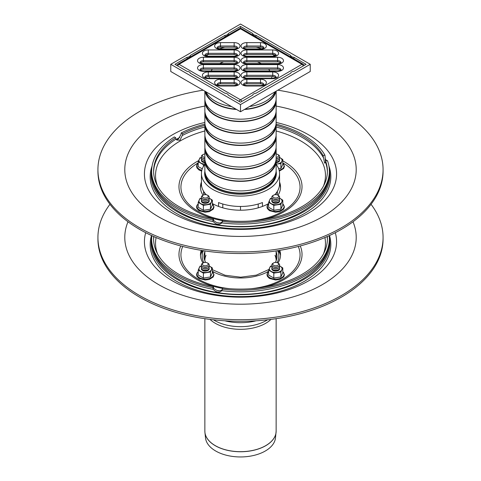 <?xml version="1.0" encoding="UTF-8"?>
<svg xmlns="http://www.w3.org/2000/svg" width="481" height="481" viewBox="0 0 481 481"><rect width="100%" height="100%" fill="white"/><g stroke="black" fill="none" stroke-linecap="round" stroke-linejoin="round"><path stroke-width="0.72" d="M277.784 262.909L278.475 263.305A3.908 2.255 180 0 1 278.475 266.498A3.908 2.255 180 0 1 272.949 266.498L272.949 266.498A3.908 2.255 180 0 1 272.949 263.305L273.641 262.909A2.928 1.69 180 0 1 277.784 262.909A2.928 1.69 180 0 1 277.784 265.302A2.928 1.69 180 0 1 273.641 265.302A2.928 1.69 180 0 1 273.641 262.909M273.641 266.895L272.949 266.498L273.641 266.895A2.928 1.69 180 0 0 277.784 266.895L278.475 266.498M279.365 265.698A3.908 2.255 180 0 1 278.475 268.091A3.908 2.255 180 0 1 272.949 268.091L272.949 268.091A3.908 2.255 180 0 1 272.06 265.698M273.641 268.488L272.949 268.091L273.641 268.488A2.928 1.69 180 0 0 277.784 268.488L278.475 268.091M279.365 267.292A3.908 2.255 180 0 1 278.475 269.685A3.908 2.255 180 0 1 272.949 269.685L272.949 269.685A3.908 2.255 180 0 1 272.06 267.292M273.641 270.081L272.949 269.685L273.641 270.081A2.928 1.69 180 0 0 277.784 270.081L278.475 269.685M207.359 262.909L208.051 263.305A3.908 2.255 180 0 1 208.051 266.498A3.908 2.255 180 0 1 202.525 266.498L202.525 266.498A3.908 2.255 180 0 1 202.525 263.305L203.216 262.909A2.928 1.69 180 0 1 207.359 262.909A2.928 1.69 180 0 1 207.359 265.302A2.928 1.69 180 0 1 203.216 265.302A2.928 1.69 180 0 1 203.216 262.909M203.216 266.895L202.525 266.498L203.216 266.895A2.928 1.69 180 0 0 207.359 266.895L208.051 266.498M208.94 265.698A3.908 2.255 180 0 1 208.051 268.091A3.908 2.255 180 0 1 202.525 268.091L202.525 268.091A3.908 2.255 180 0 1 201.635 265.698M203.216 268.488L202.525 268.091L203.216 268.488A2.928 1.69 180 0 0 207.359 268.488L208.051 268.091M208.94 267.292A3.908 2.255 180 0 1 208.051 269.685A3.908 2.255 180 0 1 202.525 269.685L202.525 269.685A3.908 2.255 180 0 1 201.635 267.292M203.216 270.081L202.525 269.685L203.216 270.081A2.928 1.69 180 0 0 207.359 270.081L208.051 269.685M329.491 235.522A90.326 52.146 180 0 1 240.5 296.597A90.326 52.146 180 0 1 151.509 235.522M329.329 237.542A89.34 51.581 180 0 1 240.5 294.655A89.34 51.581 180 0 1 151.671 237.542M327.308 236.514A86.905 50.174 180 0 1 327.405 238.925A86.905 50.174 180 0 1 222.757 288.041L221.855 290.68C219.156 292.965 216.276 292.52 213.209 289.346L212.818 287.674L213.323 286.586L213.714 288.251C216.925 291.131 219.811 291.576 222.36 289.592M221.963 290.47L221.855 290.68A88.859 51.305 180 0 0 329.359 240.518C329.84 270.983 287.752 294.396 241.787 294.294C194.913 295.226 151.118 271.585 151.641 240.518A88.859 51.305 180 0 0 213.209 289.346M212.818 287.674A88.859 51.305 180 0 1 151.641 238.925A88.859 51.305 180 0 1 151.822 235.666M329.178 235.666A88.859 51.305 180 0 1 329.359 238.925A88.859 51.305 180 0 1 222.252 289.135M213.323 286.586A86.905 50.174 180 0 1 153.595 238.925A86.905 50.174 180 0 1 153.692 236.514M200.487 255.67A40.037 23.112 180 0 1 201.846 250.445M279.154 250.445A40.037 23.112 180 0 1 280.513 255.67M203.03 263.017A40.037 23.112 180 0 1 200.463 254.87A40.037 23.112 180 0 1 201.238 250.348M279.762 250.348A40.037 23.112 180 0 1 280.537 254.87A40.037 23.112 180 0 1 277.97 263.017M268.632 271.314A40.037 23.112 180 0 1 212.368 271.314M200.102 266.047L198.208 270.136L198.208 275.066L203.391 278.054L210.468 276.96L212.368 272.877L212.368 267.941L209.776 266.233A6.349 3.662 0 0 0 209.037 265.867M198.208 270.136L203.391 273.124L210.468 272.03L211.418 269.775A6.349 3.662 0 0 0 209.776 266.233L209.007 265.813M201.533 265.867A6.349 3.662 0 0 0 199.158 267.875A6.349 3.662 0 0 0 200.799 271.416A6.349 3.662 0 0 0 206.926 272.366A6.349 3.662 0 0 0 211.418 269.775L212.368 267.941M203.391 273.124L203.391 278.054M210.468 272.03L210.468 276.96M201.431 268.458A3.908 2.255 0 0 0 202.525 270.418A3.908 2.255 0 0 0 208.051 270.418A3.908 2.255 0 0 0 209.139 268.458M270.532 266.047L268.632 270.136L268.632 275.066L273.815 278.054L280.898 276.96L282.792 272.877L282.792 267.941L280.201 266.233A6.349 3.662 0 0 0 279.467 265.867M268.632 270.136L273.815 273.124L280.898 272.03L281.842 269.775A6.349 3.662 0 0 0 280.201 266.233L279.437 265.813M271.963 265.867A6.349 3.662 0 0 0 269.582 267.875A6.349 3.662 0 0 0 271.224 271.416A6.349 3.662 0 0 0 277.357 272.366A6.349 3.662 0 0 0 281.842 269.775L282.792 267.941M273.815 273.124L273.815 278.054M280.898 272.03L280.898 276.96M271.861 268.458A3.908 2.255 0 0 0 272.949 270.418A3.908 2.255 0 0 0 278.475 270.418A3.908 2.255 0 0 0 279.569 268.458M222.781 204.004L222.781 207.828M218.548 206.433L218.548 202.561A39.057 22.553 0 0 0 262.452 202.561L262.452 206.433M258.219 207.828L258.219 204.004M276.142 164.316A39.057 22.553 180 0 1 279.557 173.545A39.057 22.553 180 0 1 255.447 194.378A39.057 22.553 180 0 1 212.879 189.49A39.057 22.553 180 0 1 201.443 173.545L201.443 183.904A39.057 22.553 0 0 0 206.241 194.733M274.759 194.733A39.057 22.553 0 0 0 279.557 183.904L279.557 173.545M201.443 173.545A39.057 22.553 180 0 1 204.858 164.316M276.112 171.218A35.834 20.689 180 0 1 276.334 173.545A35.834 20.689 180 0 1 254.215 192.659A35.834 20.689 180 0 1 215.157 188.173A35.834 20.689 180 0 1 204.665 173.545A35.834 20.689 180 0 1 204.888 171.218M190.356 55.393L225.048 35.36A3.836 2.213 0 0 0 228.331 33.466L240.5 26.443L252.669 33.466A3.836 2.213 0 0 0 255.952 35.36L290.644 55.393A3.836 2.213 0 0 0 293.927 57.287L306.096 64.31L293.927 71.338A3.836 2.213 0 0 0 290.644 73.232L255.952 93.266A3.836 2.213 0 0 0 252.669 95.16L240.5 102.182L228.331 95.16A3.836 2.213 0 0 0 225.048 93.266L190.356 73.232A3.836 2.213 0 0 0 187.073 71.338L174.904 64.31L187.073 57.287A3.836 2.213 0 0 0 190.356 55.393L190.356 56.956M187.073 57.287L187.073 58.85M228.331 33.466L228.331 35.035M225.048 35.36L225.048 36.929M255.952 35.36L255.952 36.929M252.669 33.466L252.669 35.035M200.824 63.095A41.011 23.677 180 0 1 201.202 62.326M206.337 55.994A41.011 23.677 180 0 1 208.159 54.539M219.288 48.834A41.011 23.677 180 0 1 224.867 47.204M256.132 47.204A41.011 23.677 180 0 1 261.712 48.834M272.841 54.539A41.011 23.677 180 0 1 274.663 55.994M279.798 62.326A41.011 23.677 180 0 1 280.176 63.095M293.927 57.287L293.927 58.85M290.644 55.393L290.644 56.956M240.5 26.443L240.5 28.385M276.082 111.754A35.642 20.575 180 0 1 276.142 112.945L276.142 122.517A35.642 20.575 180 0 1 254.142 141.528A35.642 20.575 180 0 1 215.296 137.067A35.642 20.575 180 0 1 204.858 122.517L204.858 112.945A35.642 20.575 180 0 1 204.918 111.754M276.142 112.945A35.642 20.575 180 0 1 254.142 131.956A35.642 20.575 180 0 1 215.296 127.495A35.642 20.575 180 0 1 204.858 112.945M275.589 126.118A35.155 20.298 180 0 1 252.976 143.879A35.155 20.298 180 0 1 215.644 139.256A35.155 20.298 180 0 1 205.411 126.118M276.082 123.713A35.642 20.575 180 0 1 276.142 124.91A35.642 20.575 180 0 1 254.142 143.915A35.642 20.575 180 0 1 215.296 139.46A35.642 20.575 180 0 1 204.858 124.91A35.642 20.575 180 0 1 204.918 123.713M276.142 124.91L276.142 134.476A35.642 20.575 180 0 1 254.142 153.487A35.642 20.575 180 0 1 215.296 149.026A35.642 20.575 180 0 1 204.858 134.476L204.858 124.91M275.589 138.077A35.155 20.298 180 0 1 252.976 155.838A35.155 20.298 180 0 1 215.644 151.22A35.155 20.298 180 0 1 205.411 138.077M276.082 135.672A35.642 20.575 180 0 1 276.142 136.869A35.642 20.575 180 0 1 254.142 155.88A35.642 20.575 180 0 1 215.296 151.419A35.642 20.575 180 0 1 204.858 136.869A35.642 20.575 180 0 1 204.918 135.672M276.142 136.869L276.142 146.434A35.642 20.575 180 0 1 254.142 165.446A35.642 20.575 180 0 1 215.296 160.985A35.642 20.575 180 0 1 204.858 146.434L204.858 136.869M275.589 150.036A35.155 20.298 180 0 1 252.976 167.803A35.155 20.298 180 0 1 215.644 163.179A35.155 20.298 180 0 1 205.411 150.036M276.082 147.631A35.642 20.575 180 0 1 276.142 148.827A35.642 20.575 180 0 1 254.142 167.839A35.642 20.575 180 0 1 215.296 163.378A35.642 20.575 180 0 1 204.858 148.827A35.642 20.575 180 0 1 204.918 147.631M276.142 148.827L276.142 158.393A35.642 20.575 180 0 1 254.142 177.405A35.642 20.575 180 0 1 215.296 172.944A35.642 20.575 180 0 1 204.858 158.393L204.858 148.827M275.589 161.995A35.155 20.298 180 0 1 252.976 179.762A35.155 20.298 180 0 1 215.644 175.138A35.155 20.298 180 0 1 205.411 161.995M276.082 159.59A35.642 20.575 180 0 1 276.142 160.786A35.642 20.575 180 0 1 254.142 179.798A35.642 20.575 180 0 1 215.296 175.337A35.642 20.575 180 0 1 204.858 160.786A35.642 20.575 180 0 1 204.918 159.59M276.142 160.786L276.142 170.352A35.642 20.575 180 0 1 254.142 189.364A35.642 20.575 180 0 1 215.296 184.902A35.642 20.575 180 0 1 204.858 170.352L204.858 160.786M275.589 173.96A35.155 20.298 180 0 1 252.976 191.721A35.155 20.298 180 0 1 215.644 187.097A35.155 20.298 180 0 1 205.411 173.96M276.082 171.549A35.642 20.575 180 0 1 276.142 172.745A35.642 20.575 180 0 1 254.142 191.757A35.642 20.575 180 0 1 215.296 187.295A35.642 20.575 180 0 1 204.858 172.745A35.642 20.575 180 0 1 204.918 171.549M209.319 78.241A31.247 18.037 180 0 1 209.253 76.834A31.247 18.037 180 0 1 209.265 76.521M211.129 70.911A31.247 18.037 180 0 1 212.386 69.192M219.745 63.582A31.247 18.037 180 0 1 223.683 61.863M257.317 61.863A31.247 18.037 180 0 1 261.255 63.582M268.614 69.192A31.247 18.037 180 0 1 269.871 70.911M271.735 76.521A31.247 18.037 180 0 1 271.747 76.834A31.247 18.037 180 0 1 271.681 78.241M231.481 106.548A35.642 20.575 180 0 1 215.296 101.184A35.642 20.575 180 0 1 206.018 91.841M274.982 91.841A35.642 20.575 180 0 1 249.519 106.548M236.009 109.157A35.155 20.298 180 0 1 215.644 103.379A35.155 20.298 180 0 1 205.634 91.624M275.366 91.624A35.155 20.298 180 0 1 244.991 109.157M236.568 109.482A35.642 20.575 180 0 1 215.296 103.577A35.642 20.575 180 0 1 205.074 91.3M275.926 91.3A35.642 20.575 180 0 1 244.432 109.482M276.142 91.174L276.142 98.599A35.642 20.575 180 0 1 254.142 117.604A35.642 20.575 180 0 1 215.296 113.149A35.642 20.575 180 0 1 204.858 98.599L204.858 91.174M275.589 102.2A35.155 20.298 180 0 1 252.976 119.961A35.155 20.298 180 0 1 215.644 115.338A35.155 20.298 180 0 1 205.411 102.2M276.082 99.789A35.642 20.575 180 0 1 276.142 100.986A35.642 20.575 180 0 1 254.142 119.997A35.642 20.575 180 0 1 215.296 115.536A35.642 20.575 180 0 1 204.858 100.986A35.642 20.575 180 0 1 204.918 99.789M276.142 100.986L276.142 110.558A35.642 20.575 180 0 1 254.142 129.569A35.642 20.575 180 0 1 215.296 125.108A35.642 20.575 180 0 1 204.858 110.558L204.858 100.986M275.589 114.159A35.155 20.298 180 0 1 252.976 131.92A35.155 20.298 180 0 1 215.644 127.297A35.155 20.298 180 0 1 205.411 114.159M240.5 104.575L170.761 64.31L170.761 71.489L240.5 111.748L240.5 104.575L310.239 64.31L310.239 71.489L240.5 111.748M170.761 64.31L240.5 24.05L310.239 64.31M243.861 84.866A3.415 1.972 180 0 1 246.849 83.85L260.516 83.85A3.415 1.972 180 0 1 263.504 84.866M243.861 77.537A3.415 1.972 180 0 1 246.849 76.521L272.721 76.521A3.415 1.972 180 0 1 275.709 77.537M243.861 70.208A3.415 1.972 180 0 1 246.849 69.192L277.603 69.192A3.415 1.972 180 0 1 280.597 70.208M243.861 62.879A3.415 1.972 180 0 1 246.849 61.863L277.603 61.863A3.415 1.972 180 0 1 280.597 62.879M243.861 55.549A3.415 1.972 180 0 1 246.849 54.533L272.721 54.533A3.415 1.972 180 0 1 275.709 55.549M243.861 48.22A3.415 1.972 180 0 1 246.849 47.204L260.516 47.204A3.415 1.972 180 0 1 263.504 48.22M217.496 48.22A3.415 1.972 180 0 1 220.484 47.204L234.151 47.204A3.415 1.972 180 0 1 237.139 48.22M205.291 55.549A3.415 1.972 180 0 1 208.279 54.533L234.151 54.533A3.415 1.972 180 0 1 237.139 55.549M200.403 62.879A3.415 1.972 180 0 1 203.397 61.863L234.151 61.863A3.415 1.972 180 0 1 237.139 62.879M200.403 70.208A3.415 1.972 180 0 1 203.397 69.192L234.151 69.192A3.415 1.972 180 0 1 237.139 70.208M205.291 77.537A3.415 1.972 180 0 1 208.279 76.521L234.151 76.521A3.415 1.972 180 0 1 237.139 77.537M217.496 84.866A3.415 1.972 180 0 1 220.484 83.85L234.151 83.85A3.415 1.972 180 0 1 237.139 84.866M303.331 65.909A2.441 1.407 -120 0 0 301.954 64.31A2.441 1.407 -60 0 1 303.174 64.189L241.721 28.716A2.441 1.407 120 0 0 240.5 28.836A2.441 1.407 -120 0 0 239.279 28.716L177.826 64.189A2.441 1.407 60 0 1 179.046 64.31A2.441 1.407 120 0 0 177.669 65.909M239.117 101.389A2.441 1.407 -60 0 1 240.5 99.789A2.441 1.407 60 0 1 241.883 101.389M371.037 204.305A142.568 82.311 180 0 1 383.068 237.398L383.068 238.991A142.568 82.311 180 0 1 295.057 315.031A142.568 82.311 180 0 1 139.688 297.192A142.568 82.311 180 0 1 97.932 238.991L97.932 237.398A142.568 82.311 180 0 1 109.963 204.305M383.068 237.398A142.568 82.311 180 0 1 295.057 313.438A142.568 82.311 180 0 1 139.688 295.599A142.568 82.311 180 0 1 97.932 237.398M277.784 195.136L278.475 195.539A3.908 2.255 180 0 1 278.475 198.725A3.908 2.255 180 0 1 272.949 198.725L272.949 198.725A3.908 2.255 180 0 1 272.949 195.539L273.641 195.136A2.928 1.69 180 0 1 277.784 195.136A2.928 1.69 180 0 1 277.784 197.529A2.928 1.69 180 0 1 273.641 197.529A2.928 1.69 180 0 1 273.641 195.136M273.641 199.122L272.949 198.725L273.641 199.122A2.928 1.69 180 0 0 277.784 199.122L278.475 198.725M279.365 197.925A3.908 2.255 180 0 1 278.475 200.318A3.908 2.255 180 0 1 272.949 200.318L272.949 200.318A3.908 2.255 180 0 1 272.06 197.925M273.641 200.721L272.949 200.318L273.641 200.721A2.928 1.69 180 0 0 277.784 200.721L278.475 200.318M279.365 199.525A3.908 2.255 180 0 1 278.475 201.918A3.908 2.255 180 0 1 272.949 201.918L272.949 201.918A3.908 2.255 180 0 1 272.06 199.525M273.641 202.315L272.949 201.918L273.641 202.315A2.928 1.69 180 0 0 277.784 202.315L278.475 201.918M204.864 158.712A3.908 2.255 180 0 1 202.525 158.063L202.525 158.063A3.908 2.255 180 0 1 202.525 154.876L203.216 154.479A2.928 1.69 180 0 1 204.858 153.998M204.858 157.347A2.928 1.69 180 0 1 203.216 156.866A2.928 1.69 180 0 1 203.216 154.479M203.216 158.465L202.525 158.063L203.216 158.465A2.928 1.69 180 0 0 204.87 158.94M204.87 160.305A3.908 2.255 180 0 1 202.525 159.662A3.908 2.255 180 0 1 202.525 159.656A3.908 2.255 180 0 1 201.635 157.269M203.216 160.059L202.525 159.662L203.216 160.059A2.928 1.69 180 0 0 204.864 160.534M204.858 161.899A3.908 2.255 180 0 1 202.525 161.255L202.525 161.255A3.908 2.255 180 0 1 201.635 158.862M203.216 161.652L202.525 161.255L203.216 161.652A2.928 1.69 180 0 0 204.858 162.127M207.359 195.136L208.051 195.539A3.908 2.255 180 0 1 208.051 198.725A3.908 2.255 180 0 1 202.525 198.725L202.525 198.725A3.908 2.255 180 0 1 202.525 195.539L203.216 195.136A2.928 1.69 180 0 1 207.359 195.136A2.928 1.69 180 0 1 207.359 197.529A2.928 1.69 180 0 1 203.216 197.529A2.928 1.69 180 0 1 203.216 195.136M203.216 199.122L202.525 198.725L203.216 199.122A2.928 1.69 180 0 0 207.359 199.122L208.051 198.725M208.94 197.925A3.908 2.255 180 0 1 208.051 200.318A3.908 2.255 180 0 1 202.525 200.318L202.525 200.318A3.908 2.255 180 0 1 201.635 197.925M203.216 200.721L202.525 200.318L203.216 200.721A2.928 1.69 180 0 0 207.359 200.721L208.051 200.318M208.94 199.525A3.908 2.255 180 0 1 208.051 201.918A3.908 2.255 180 0 1 202.525 201.918L202.525 201.918A3.908 2.255 180 0 1 201.635 199.525M203.216 202.315L202.525 201.918L203.216 202.315A2.928 1.69 180 0 0 207.359 202.315L208.051 201.918M276.142 153.998A2.928 1.69 180 0 1 277.784 154.479L278.475 154.876A3.908 2.255 180 0 1 278.475 158.063A3.908 2.255 180 0 1 276.136 158.712M277.784 154.479A2.928 1.69 180 0 1 278.493 156.205A2.928 1.69 180 0 1 276.142 157.347M278.475 158.063L277.784 158.465A2.928 1.69 180 0 1 276.13 158.94M279.365 157.269A3.908 2.255 180 0 1 278.475 159.656A3.908 2.255 180 0 1 276.13 160.305M278.475 159.656L277.784 160.059A2.928 1.69 180 0 1 276.136 160.534M279.365 158.862A3.908 2.255 180 0 1 278.475 161.255A3.908 2.255 180 0 1 276.142 161.899M278.475 161.255L277.784 161.652A2.928 1.69 180 0 1 276.142 162.127M325.174 158.526A90.326 52.146 180 0 1 326.515 160.768M328.908 165.999A90.326 52.146 180 0 1 240.5 228.83A90.326 52.146 180 0 1 152.092 165.999M325.186 158.868A89.34 51.581 180 0 1 326.244 160.81M329.329 169.769A89.34 51.581 180 0 1 240.5 226.882A89.34 51.581 180 0 1 151.671 169.769M176.19 139.496A89.34 51.581 180 0 1 179.786 137.464M325.577 160.913A86.905 50.174 180 0 1 327.405 171.158A86.905 50.174 180 0 1 222.757 220.274L222.252 221.362A88.859 51.305 180 0 0 329.359 171.158A88.859 51.305 180 0 0 327.465 160.618L325.577 160.913L325.493 162.277L324.621 163.083L323.052 155.465L324.94 155.177L325.535 161.899M222.252 221.362L221.855 222.907C219.156 225.198 216.276 224.753 213.209 221.573L212.818 219.907L213.323 218.813L213.714 220.484C216.925 223.358 219.811 223.809 222.36 221.819M221.963 222.697L221.855 222.907A88.859 51.305 180 0 0 329.359 172.751C329.84 203.21 287.752 226.623 241.787 226.521C194.913 227.453 151.118 203.818 151.641 172.751A88.859 51.305 180 0 0 213.209 221.573M176.202 139.514L178.223 139.183L180.91 134.692L181.217 132.942L182.6 133.742L182.293 135.492L179.984 140.205L176.87 140.055L175.968 139.147L175.691 137.728L174.308 136.929A88.859 51.305 180 0 0 151.641 171.158L151.641 172.751M212.818 219.907A88.859 51.305 180 0 1 151.641 171.158M213.323 218.813A86.905 50.174 180 0 1 153.595 171.158A86.905 50.174 180 0 1 175.691 137.728M181.217 132.942A88.859 51.305 180 0 1 204.882 124.152M276.118 124.152A88.859 51.305 180 0 1 324.94 155.177M200.487 187.897A40.037 23.112 180 0 1 201.443 183.622M279.557 183.622A40.037 23.112 180 0 1 280.513 187.897M203.03 195.244A40.037 23.112 180 0 1 200.463 187.103A40.037 23.112 180 0 1 201.443 182.028M279.557 182.028A40.037 23.112 180 0 1 280.537 187.103A40.037 23.112 180 0 1 277.97 195.244M268.632 203.547A40.037 23.112 180 0 1 212.368 203.547M182.6 133.742A86.905 50.174 180 0 1 204.858 125.397M276.142 125.397A86.905 50.174 180 0 1 323.052 155.465M200.102 198.274L198.208 202.363L198.208 207.293L203.391 210.287L210.468 209.193L212.368 205.104L212.368 200.174L209.776 198.461A6.349 3.662 0 0 0 209.037 198.1M198.208 202.363L203.391 205.357L210.468 204.263L211.418 202.002A6.349 3.662 0 0 0 209.776 198.461L209.007 198.04M201.533 198.1A6.349 3.662 0 0 0 199.158 200.108A6.349 3.662 0 0 0 200.799 203.643A6.349 3.662 0 0 0 206.926 204.593A6.349 3.662 0 0 0 211.418 202.002L212.368 200.174M203.391 205.357L203.391 210.287M210.468 204.263L210.468 209.193M201.431 200.685A3.908 2.255 0 0 0 202.525 202.651A3.908 2.255 0 0 0 208.051 202.651A3.908 2.255 0 0 0 209.139 200.685M270.532 198.274L268.632 202.363L268.632 207.293L273.815 210.287L280.898 209.193L282.792 205.104L282.792 200.174L280.201 198.461A6.349 3.662 0 0 0 279.467 198.1M268.632 202.363L273.815 205.357L280.898 204.263L281.842 202.002A6.349 3.662 0 0 0 280.201 198.461L279.437 198.04M271.963 198.1A6.349 3.662 0 0 0 269.582 200.108A6.349 3.662 0 0 0 271.224 203.643A6.349 3.662 0 0 0 277.357 204.593A6.349 3.662 0 0 0 281.842 202.002L282.792 200.174M273.815 205.357L273.815 210.287M280.898 204.263L280.898 209.193M271.861 200.685A3.908 2.255 0 0 0 272.949 202.651A3.908 2.255 0 0 0 278.475 202.651A3.908 2.255 0 0 0 279.569 200.685M200.102 157.618L198.208 161.7L198.208 166.636L202.309 168.813M198.208 161.7L203.391 164.694L203.391 166.51M201.431 160.029A3.908 2.255 0 0 0 202.525 161.989A3.908 2.255 0 0 0 204.858 162.632M201.533 157.437A6.349 3.662 0 0 0 199.158 159.445A6.349 3.662 0 0 0 200.799 162.981A6.349 3.662 0 0 0 204.858 164.051M276.142 164.051A6.349 3.662 0 0 0 277.357 163.931L280.898 163.6L281.842 161.339A6.349 3.662 0 0 0 280.201 157.804L282.792 159.512L282.792 164.442L280.898 168.53L278.619 168.633M277.357 163.931A6.349 3.662 0 0 0 281.842 161.339L282.792 159.512M280.898 163.6L280.898 168.53M279.437 157.377L280.201 157.804A6.349 3.662 0 0 0 279.467 157.437M276.142 162.632A3.908 2.255 0 0 0 278.475 161.989A3.908 2.255 0 0 0 279.569 160.029M277.844 90.187A142.568 82.311 180 0 1 383.068 169.625L383.068 171.218A142.568 82.311 180 0 1 295.057 247.264A142.568 82.311 180 0 1 139.688 229.419A142.568 82.311 180 0 1 97.932 171.218L97.932 169.625A142.568 82.311 180 0 1 203.156 90.187M383.068 169.625A142.568 82.311 180 0 1 295.057 245.671A142.568 82.311 180 0 1 139.688 227.826A142.568 82.311 180 0 1 97.932 169.625M203.613 192.749A36.911 21.308 180 0 1 203.752 191.546M277.248 191.546A36.911 21.308 180 0 1 277.387 192.749M203.932 194.835A36.911 21.308 180 0 1 203.589 191.949A36.911 21.308 180 0 1 203.607 191.312M277.393 191.312A36.911 21.308 180 0 1 277.411 191.949A36.911 21.308 180 0 1 277.068 194.835M276.142 318.687L276.142 431.102L275.475 437.969A35.041 20.232 180 0 1 240.5 456.95A35.041 20.232 180 0 1 205.525 437.969L204.93 432.443A35.636 20.575 0 0 0 240.5 451.749A35.636 20.575 0 0 0 276.07 432.443A35.636 20.575 0 0 0 276.124 431.77M280.441 254.858A40.819 23.563 -0 0 0 278.144 250.607M202.856 250.607A40.819 23.563 -0 0 0 200.559 254.858M276.13 261.027A35.642 20.575 -0 0 0 276.142 260.516A35.642 20.575 -0 0 0 274.97 255.285M206.03 255.285A35.642 20.575 -0 0 0 204.858 260.516A35.642 20.575 -0 0 0 204.87 261.027M240.5 210.215L240.5 206.457M153.607 239.724A86.905 50.174 180 0 1 153.86 236.586M327.14 236.586A86.905 50.174 180 0 1 327.393 239.724M157.534 253.866A84.969 49.056 180 0 1 156.109 237.56M324.891 237.56A84.969 49.056 180 0 1 323.466 253.866M218.873 290.716A84.969 49.056 180 0 1 217.737 290.536M298.262 246.47A59.566 34.392 180 0 1 250.679 288.756M230.321 288.756A59.566 34.392 180 0 1 182.738 246.47M300.252 245.953A61.532 35.528 180 0 1 264.496 287.151M222.583 288.426A61.532 35.528 180 0 1 196.988 279.557A61.532 35.528 180 0 1 180.748 245.953M198.208 271.711A8.351 4.822 0 0 0 199.381 277.687A8.351 4.822 0 0 0 210.492 278.048A8.351 4.822 0 0 0 212.368 271.711M268.632 271.711A8.351 4.822 0 0 0 269.805 277.687A8.351 4.822 0 0 0 280.916 278.048A8.351 4.822 0 0 0 282.792 271.711M246.849 79.251L246.849 82.654L260.516 82.654L260.516 79.251L246.849 79.251A5.856 3.385 0 0 0 240.987 82.636A5.856 3.385 0 0 0 246.849 86.015L246.849 85.57C244.48 85.215 243.332 84.854 243.404 84.476L243.428 84.626M243.434 84.524A3.415 1.972 180 0 1 246.849 82.654L246.849 83.85M263.937 84.626L263.961 84.476C264.033 84.854 262.885 85.215 260.516 85.57L260.516 86.015A5.856 3.385 0 0 0 266.378 82.636A5.856 3.385 0 0 0 260.516 79.251M260.516 83.85L260.516 82.654A3.415 1.972 180 0 1 263.931 84.524M246.849 86.015L260.516 86.015M240.5 99.789L179.046 64.31L240.5 28.836L301.954 64.31L240.5 99.789M246.849 71.922A5.856 3.385 0 0 0 240.987 75.307A5.856 3.385 0 0 0 246.849 78.692L272.721 78.692A5.856 3.385 0 0 0 278.583 75.307A5.856 3.385 0 0 0 272.721 71.922L246.849 71.922L246.849 75.325L272.721 75.325L272.721 71.922M246.849 57.263A5.856 3.385 0 0 0 240.987 60.648A5.856 3.385 0 0 0 246.849 64.033L277.603 64.033A5.856 3.385 0 0 0 283.465 60.648A5.856 3.385 0 0 0 277.603 57.263L246.849 57.263L246.849 60.666L277.603 60.666L277.603 57.263M260.516 42.611L246.849 42.611A5.856 3.385 0 0 0 240.987 45.99A5.856 3.385 0 0 0 246.849 49.375L260.516 49.375A5.856 3.385 0 0 0 266.378 45.99A5.856 3.385 0 0 0 260.516 42.611L260.516 46.008A3.415 1.972 180 0 1 263.931 47.878M234.151 56.704A5.856 3.385 0 0 0 240.013 53.319A5.856 3.385 0 0 0 234.151 49.934L208.279 49.934A5.856 3.385 0 0 0 202.417 53.319A5.856 3.385 0 0 0 208.279 56.704L234.151 56.704L234.151 56.253L208.279 56.253L208.279 56.704M234.151 71.362A5.856 3.385 0 0 0 240.013 67.977A5.856 3.385 0 0 0 234.151 64.592L203.397 64.592A5.856 3.385 0 0 0 197.535 67.977A5.856 3.385 0 0 0 203.397 71.362L234.151 71.362L234.151 70.911L203.397 70.911L203.397 71.362M234.151 86.015A5.856 3.385 0 0 0 240.013 82.636A5.856 3.385 0 0 0 234.151 79.251L220.484 79.251A5.856 3.385 0 0 0 214.622 82.636A5.856 3.385 0 0 0 220.484 86.015L234.151 86.015L234.151 85.57L220.484 85.57L220.484 86.015M234.151 78.692A5.856 3.385 0 0 0 240.013 75.307A5.856 3.385 0 0 0 234.151 71.922L208.279 71.922A5.856 3.385 0 0 0 202.417 75.307A5.856 3.385 0 0 0 208.279 78.692L234.151 78.692L234.151 78.241L208.279 78.241L208.279 78.692M203.397 57.263A5.856 3.385 0 0 0 197.535 60.648A5.856 3.385 0 0 0 203.397 64.033L234.151 64.033A5.856 3.385 0 0 0 240.013 60.648A5.856 3.385 0 0 0 234.151 57.263L203.397 57.263L203.397 60.666L234.151 60.666L234.151 57.263M220.484 42.611A5.856 3.385 0 0 0 214.622 45.99A5.856 3.385 0 0 0 220.484 49.375L234.151 49.375A5.856 3.385 0 0 0 240.013 45.99A5.856 3.385 0 0 0 234.151 42.611L220.484 42.611L220.484 46.008L234.151 46.008L234.151 42.611M272.721 56.704A5.856 3.385 0 0 0 278.583 53.319A5.856 3.385 0 0 0 272.721 49.934L246.849 49.934A5.856 3.385 0 0 0 240.987 53.319A5.856 3.385 0 0 0 246.849 56.704L272.721 56.704L272.721 56.253L246.849 56.253L246.849 56.704M277.603 64.592L246.849 64.592A5.856 3.385 0 0 0 240.987 67.977A5.856 3.385 0 0 0 246.849 71.362L277.603 71.362A5.856 3.385 0 0 0 283.465 67.977A5.856 3.385 0 0 0 277.603 64.592L277.603 67.995A3.415 1.972 180 0 1 281.018 69.865M246.849 78.692L246.849 78.241C244.48 77.886 243.332 77.525 243.404 77.146L243.428 77.297M243.434 77.194A3.415 1.972 180 0 1 246.849 75.325L246.849 76.521M272.721 78.692L272.721 78.241L246.849 78.241M272.721 76.521L272.721 75.325A3.415 1.972 180 0 1 276.136 77.194M246.849 64.592L246.849 67.995L277.603 67.995L277.603 69.192M246.849 71.362L246.849 70.911C244.48 70.557 243.332 70.196 243.404 69.817L243.428 69.967M243.434 69.865A3.415 1.972 180 0 1 246.849 67.995L246.849 69.192M281.024 69.967L281.054 69.817C281.12 70.196 279.972 70.557 277.603 70.911L277.603 71.362M246.849 64.033L246.849 63.582C244.48 63.233 243.332 62.867 243.404 62.488L243.428 62.644M243.434 62.536A3.415 1.972 180 0 1 246.849 60.666L246.849 61.863M277.603 64.033L277.603 63.582L246.849 63.582M277.603 61.863L277.603 60.666A3.415 1.972 180 0 1 281.018 62.536M272.721 49.934L272.721 53.337A3.415 1.972 180 0 1 276.136 55.207M246.849 49.934L246.849 53.337L272.721 53.337L272.721 54.533M243.434 55.207A3.415 1.972 180 0 1 246.849 53.337L246.849 54.533M246.849 42.611L246.849 46.008L260.516 46.008L260.516 47.204M246.849 49.375L246.849 48.924C244.48 48.575 243.332 48.208 243.404 47.829L243.428 47.986M243.434 47.878A3.415 1.972 180 0 1 246.849 46.008L246.849 47.204M263.937 47.986L263.961 47.829C264.033 48.208 262.885 48.575 260.516 48.924L260.516 49.375M220.484 49.375L220.484 48.924C218.115 48.575 216.967 48.208 217.039 47.829L217.063 47.986M217.069 47.878A3.415 1.972 180 0 1 220.484 46.008L220.484 47.204M234.151 49.375L234.151 48.924L220.484 48.924M234.151 47.204L234.151 46.008A3.415 1.972 180 0 1 237.566 47.878M234.151 49.934L234.151 53.337A3.415 1.972 180 0 1 237.566 55.207M208.279 49.934L208.279 53.337L234.151 53.337L234.151 54.533M204.864 55.207A3.415 1.972 180 0 1 208.279 53.337L208.279 54.533M203.397 64.033L203.397 63.582C201.028 63.233 199.88 62.867 199.946 62.488L199.976 62.644M199.982 62.536A3.415 1.972 180 0 1 203.397 60.666L203.397 61.863M234.151 64.033L234.151 63.582L203.397 63.582M234.151 61.863L234.151 60.666A3.415 1.972 180 0 1 237.566 62.536M234.151 64.592L234.151 67.995A3.415 1.972 180 0 1 237.566 69.865M203.397 64.592L203.397 67.995L234.151 67.995L234.151 69.192M199.982 69.865A3.415 1.972 180 0 1 203.397 67.995L203.397 69.192M234.151 71.922L234.151 75.325A3.415 1.972 180 0 1 237.566 77.194M208.279 71.922L208.279 75.325L234.151 75.325L234.151 76.521M204.864 77.194A3.415 1.972 180 0 1 208.279 75.325L208.279 76.521M234.151 79.251L234.151 82.654A3.415 1.972 180 0 1 237.566 84.524M220.484 79.251L220.484 82.654L234.151 82.654L234.151 83.85M217.069 84.524A3.415 1.972 180 0 1 220.484 82.654L220.484 83.85M335.293 232.696A96.074 55.465 180 0 1 284.385 291.059A96.074 55.465 180 0 1 172.565 280.94A96.074 55.465 180 0 1 145.707 232.696M353.006 221.777A115.711 66.805 180 0 1 240.5 304.202A115.711 66.805 180 0 1 127.994 221.777M153.607 171.951A86.905 50.174 180 0 1 175.968 139.147M325.493 162.277A86.905 50.174 180 0 1 327.393 171.951M182.293 135.492A86.905 50.174 180 0 1 204.858 126.99M276.142 126.99A86.905 50.174 180 0 1 323.178 157.287M157.534 186.093A84.969 49.056 180 0 1 180.417 140.819A84.969 49.056 180 0 1 204.858 130.97M276.142 130.97A84.969 49.056 180 0 1 323.466 186.093M218.873 222.944A84.969 49.056 180 0 1 217.737 222.769M282.792 162.885A59.566 34.392 180 0 1 297.246 197.559A59.566 34.392 180 0 1 250.679 220.983M230.321 220.983A59.566 34.392 180 0 1 183.754 197.559A59.566 34.392 180 0 1 198.208 162.885M222.583 220.653A61.532 35.528 180 0 1 196.988 211.79A61.532 35.528 180 0 1 196.988 161.544A61.532 35.528 180 0 1 198.635 160.63M282.792 160.864A61.532 35.528 180 0 1 264.496 219.378M198.208 203.944A8.351 4.822 0 0 0 199.381 209.914A8.351 4.822 0 0 0 210.492 210.275A8.351 4.822 0 0 0 212.368 203.944M268.632 203.944A8.351 4.822 0 0 0 269.805 209.914A8.351 4.822 0 0 0 280.916 210.275A8.351 4.822 0 0 0 282.792 203.944M198.208 163.281A8.351 4.822 0 0 0 199.381 169.252A8.351 4.822 0 0 0 201.864 170.244M279.136 170.244A8.351 4.822 0 0 0 282.792 163.281M276.142 122.439A96.074 55.465 180 0 1 320.719 204.473A96.074 55.465 180 0 1 172.565 213.173A96.074 55.465 180 0 1 172.565 134.728A96.074 55.465 180 0 1 204.858 122.439M276.142 106.067A115.711 66.805 180 0 1 343.638 199.91A115.711 66.805 180 0 1 172.517 223.683A115.711 66.805 180 0 1 158.682 122.384A115.711 66.805 180 0 1 204.858 106.067M275.908 194.649A39.448 22.775 0 0 0 275.385 194.053M205.615 194.053A39.448 22.775 0 0 0 205.092 194.649M277.284 193.705A39.448 22.775 0 0 0 276.515 192.634M204.485 192.634A39.448 22.775 0 0 0 203.716 193.705M204.876 431.77A35.636 20.575 0 0 0 204.93 432.443L204.858 431.102A35.642 20.575 180 0 0 240.5 451.677A35.642 20.575 180 0 0 276.142 431.102M209.999 319.39A35.642 20.575 0 0 0 265.704 323.298A35.642 20.575 0 0 0 271.001 319.39M213.42 319.799A36.778 21.236 0 0 0 266.51 320.448A36.778 21.236 0 0 0 267.58 319.799M224.904 320.803A38.474 22.21 0 0 0 256.096 320.803M212.368 271.182A38.342 22.138 -0 0 0 213.384 271.795A38.342 22.138 -0 0 0 215.536 272.943M265.464 272.943A38.342 22.138 -0 0 0 268.632 271.182M277.158 262.632A38.342 22.138 -0 0 0 277.663 250.685M203.337 250.685A38.342 22.138 -0 0 0 203.842 262.632M275.487 262.416L276.749 259.018A36.532 21.092 -0 0 0 276.142 251.761M204.858 251.761A36.532 21.092 -0 0 0 204.251 259.018L205.513 262.416M151.641 238.925L151.641 240.518M329.359 238.925L329.359 240.518M198.208 271.597L196.963 273.088L196.549 274.735L196.976 276.377L199.008 278.427L205.159 280.014L209.247 279.455L213.233 276.948L214.027 274.705L212.368 271.597M268.632 271.597L267.394 273.088L266.973 274.735L267.4 276.377L269.438 278.427L275.589 280.014L279.671 279.455L283.664 276.948L284.451 274.705L282.792 271.597M204.858 172.745L204.858 175.697M276.142 172.745L276.142 175.697M260.516 85.57L246.849 85.57M272.721 78.241C275.09 77.886 276.238 77.525 276.172 77.146L276.142 77.297M277.603 70.911L246.849 70.911M277.603 63.582C279.972 63.233 281.12 62.867 281.054 62.488L281.024 62.644M276.142 55.315L272.721 56.253M246.849 56.253C244.48 55.904 243.332 55.537 243.404 55.159L243.428 55.315M260.516 48.924L246.849 48.924M234.151 48.924C236.52 48.575 237.668 48.208 237.596 47.829L237.572 47.986M237.572 55.315L234.151 56.253M208.279 56.253C205.91 55.904 204.762 55.537 204.828 55.159L204.858 55.315M234.151 63.582C236.52 63.233 237.668 62.867 237.596 62.488L237.572 62.644M237.572 69.967L234.151 70.911M203.397 70.911C201.028 70.557 199.88 70.196 199.946 69.817L199.976 69.967M237.572 77.297L234.151 78.241M208.279 78.241C205.91 77.886 204.762 77.525 204.828 77.146L204.858 77.297M237.572 84.626L234.151 85.57M220.484 85.57C218.115 85.215 216.967 84.854 217.039 84.476L217.063 84.626M304.22 65.398A2.441 2.441 0 0 0 303.174 64.189M241.721 28.716A2.441 2.441 0 0 0 239.279 28.716M177.826 64.189A2.441 2.441 0 0 0 176.78 65.398M329.359 171.158L329.359 172.751M198.208 203.824L196.963 205.321L196.549 206.962L196.976 208.61L199.008 210.66L205.159 212.247L209.247 211.682L213.233 209.181L214.027 206.932L212.368 203.824M268.632 203.824L267.394 205.321L266.973 206.962L267.4 208.61L269.438 210.66L275.589 212.247L279.671 211.682L283.664 209.181L284.451 206.932L282.792 203.824M198.208 163.161L196.963 164.658L196.549 166.306L196.976 167.947L199.008 169.997L201.665 171.122M279.335 171.122L283.664 168.518L284.451 166.276L282.792 163.161M276.142 260.516L276.142 250.914M204.858 260.516L204.858 250.914M204.858 318.687L204.858 431.102M268.891 269.486L256.331 275.138L240.704 277.2L225.036 275.24L212.368 269.661"/></g></svg>
